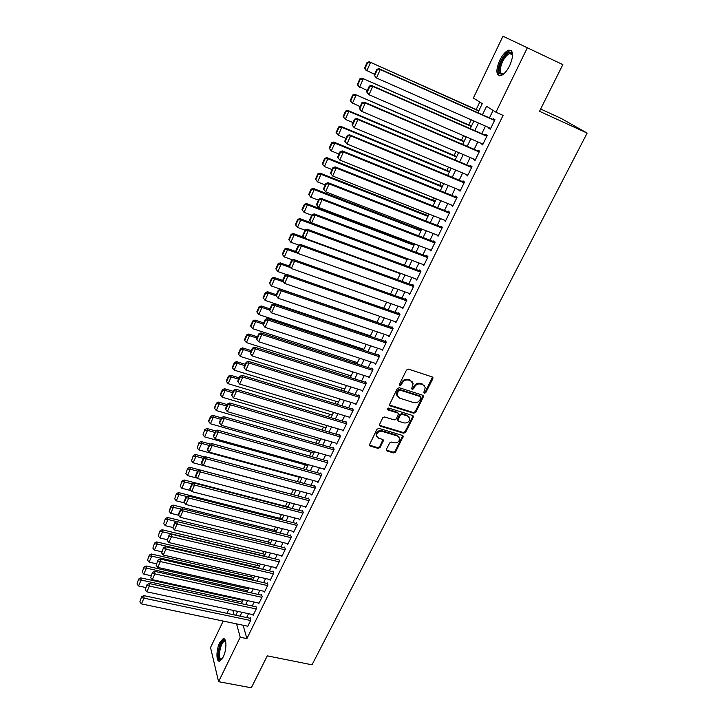 <?xml version="1.0" encoding="UTF-8"?>
<svg xmlns="http://www.w3.org/2000/svg" width="724" height="724" viewBox="0 0 724 724"><rect width="100%" height="100%" fill="white"/><g stroke="black" fill="none" stroke-linecap="round" stroke-linejoin="round"><path stroke-width="1.09" d="M424.373 393.286L425.748 392.661L432.862 378.679L432.228 376.933L408.508 369.14L406.508 370.045L399.449 384.209L399.91 385.44L401.304 384.806L402.218 382.987C403.766 380.489 405.883 379.53 408.58 380.109L410.571 380.752L413.105 383.62L411.648 388.752L412.2 389.385L413.585 388.752L414.499 386.942C416.047 384.462 418.155 383.503 420.834 384.073L422.798 384.706L425.296 387.503L423.92 392.073L424.373 393.286M423.875 392.589L425.25 391.965L432.481 377.041M399.34 384.706L400.834 384.118L401.748 382.29L402.218 382.987M411.721 388.688L413.105 388.064L414.019 386.245L414.499 386.942M219.653 642.858L223.037 638.821C226.757 637.156 226.911 649.799 223.182 657.075L219.825 661.066C216.06 662.668 215.996 650.025 219.653 642.858M499.705 60.373C502.537 54.771 505.542 51.368 508.719 50.164C513.515 50.237 513.859 55.368 509.75 65.558C506.9 71.133 503.913 74.509 500.791 75.667C495.994 75.558 495.632 70.454 499.705 60.373M386.399 449.36L387.059 451.007L393.612 452.916L395.539 452.038L403.277 436.31L402.499 435.441L378.951 428.355L376.987 429.251L369.294 445.124L370.118 446.047L378.127 448.391L380.073 447.504L383.439 440.319L382.634 439.414L378.661 438.237L376.489 435.785C376.806 432.563 378.679 431.097 382.1 431.377L397.603 436.02L399.711 438.373C399.431 441.604 397.576 443.088 394.146 442.835L391.584 442.065L389.639 442.952L386.399 449.36M477.885 112.727L482.274 103.623L473.378 98.048L502.963 36.2L562.847 64.626L539.516 111.288L587.137 133.089L311.999 664.813L267.283 655.854L251.309 687.8L218.576 681.682L210.53 647.546L223.191 621.065M527.461 47.54L495.958 112.211L486.537 106.301L482.456 114.763M243.119 625.255L246.893 638.604L503.08 115.406L495.958 112.211M246.893 638.604L240.223 637.238L218.576 681.682M413.775 413.232L415.739 412.345L423.676 396.155L422.897 395.286L399.232 387.72L397.25 388.625L389.358 404.96L390.164 405.883L413.775 413.232L413.304 412.517L415.259 411.63L423.178 395.413M379.638 425.368L403.168 432.472L405.114 431.585L412.798 416.463L413.268 417.187L405.576 432.319L403.63 433.205L380.073 426.101L379.258 425.178L380.073 426.101M398.073 413.142L397.277 412.264L398.535 413.875L396.209 419.015L394.254 419.911L384.634 416.97L382.661 417.866L379.258 425.178M397.738 412.979L387.711 409.875L387.15 409.232L388.625 408.046L412.626 415.495L413.268 417.187M488.99 127.641L488.745 128.139L490.293 129.18L494.935 119.668L493.37 118.664L492.981 119.451M481.315 143.388L482.618 144.909L487.216 135.488L485.677 134.429L485.297 135.216M473.713 158.999L475.025 160.493L479.578 151.153L478.066 150.058L477.686 150.836M466.184 174.457L467.487 175.923L472.003 166.683L470.528 165.534L470.148 166.303M458.717 189.769L460.03 191.217L464.5 182.059L463.052 180.864L462.681 181.633M451.324 204.937L452.636 206.367L457.061 197.29L455.649 196.059L455.287 196.819M444.002 219.969L445.314 221.381L449.704 212.385L448.319 211.109L447.957 211.861M436.744 234.866L438.056 236.25L442.4 227.345L441.052 226.033L440.69 226.775M429.576 249.635L430.871 250.993L435.169 242.169L321.103 198.358L322.117 199.634L318.623 207.435L316.469 204.602L316.868 205.118L319.302 199.661L318.904 199.145L316.469 204.602M422.572 264.305L423.739 265.599L428.011 256.848L426.717 255.454L426.355 256.187M415.621 278.831L416.68 280.07L420.906 271.4L419.639 269.971L419.287 270.686M408.707 293.229L409.684 294.415L413.875 285.826L412.635 284.351L412.282 285.066M401.856 307.483L402.752 308.632L406.897 300.116L405.684 298.605L405.34 299.311M395.051 321.61L395.874 322.714L399.992 314.279L398.806 312.732L398.462 313.438M388.299 335.61L389.06 336.678L393.141 328.316L391.983 326.732L391.639 327.429M381.602 349.484L382.308 350.525L386.354 342.235L385.222 340.615L384.887 341.303M374.96 363.231L375.62 364.235L379.629 356.027L378.516 354.371L378.181 355.05M368.371 376.86L368.987 377.838L372.96 369.692L371.874 368L371.539 368.679M361.837 390.363L362.407 391.313L366.344 383.24L365.285 381.521L364.959 382.191M355.357 403.748L355.891 404.68L359.792 396.68L358.76 394.924L358.434 395.585M348.923 417.015L349.43 417.929L353.294 409.992L352.289 408.209L351.964 408.87M342.552 430.174L343.022 431.061L346.859 423.196L345.864 421.377L345.547 422.029M336.226 443.215L336.669 444.084L340.47 436.282L339.502 434.427L339.185 435.079M329.954 456.138L330.37 456.989L334.144 449.26L333.194 447.378L332.886 448.02M323.728 468.953L324.126 469.786L327.863 462.12L326.94 460.211L326.633 460.853M317.565 481.659L317.936 482.483L321.637 474.881L320.741 472.944L320.433 473.577M311.447 494.266L311.791 495.062L315.474 487.524L314.596 485.56L314.288 486.184M305.374 506.755L305.709 507.542L309.356 500.067L308.496 498.076L308.189 498.7M299.356 519.144L299.664 519.913L303.284 512.501L302.451 510.483L302.152 511.099M293.383 531.434L293.682 532.185L297.265 524.837L296.451 522.791L296.152 523.407M287.464 543.615L287.745 544.358L291.301 537.072L290.505 534.991L290.206 535.606M281.591 555.697L281.853 556.43L285.383 549.199L284.604 547.1L284.315 547.706M275.763 567.679L276.016 568.403L279.509 561.227L278.758 559.1L278.469 559.697M269.989 579.562L270.224 580.277L273.69 573.164L272.957 571.01L272.667 571.607M264.251 591.345L264.477 592.051L267.916 584.992L267.201 582.82L266.921 583.408M258.568 603.038L258.776 603.726L262.197 596.73L261.5 594.531L261.21 595.119M252.92 614.631L253.129 615.319L256.513 608.377L255.834 606.151L255.554 606.73M493.089 110.41L489.46 117.885M485.469 126.094L481.786 133.678M477.804 141.868L474.184 149.325M470.202 157.506L466.645 164.828M462.681 172.991L459.188 180.185M455.224 188.331L451.794 195.399M447.839 203.535L444.464 210.476M440.518 218.594L437.206 225.408M433.269 233.517L430.011 240.205M426.083 248.305L422.888 254.875M418.961 262.957L415.82 269.409M411.902 277.473L408.825 283.808M404.915 291.863L401.892 298.08M397.983 306.116L395.014 312.225M391.114 320.252L388.2 326.252M384.308 334.262L381.448 340.144M377.566 348.135L374.751 353.918M370.878 361.9L368.118 367.575M364.244 375.539L361.538 381.105M357.674 389.06L355.022 394.526M351.167 402.463L348.561 407.829M344.705 415.748L342.144 421.015M338.307 428.916L335.791 434.083M331.963 441.975L329.492 447.052M325.673 454.925L323.248 459.903M319.429 467.758L317.058 472.645M313.248 480.483L310.922 485.279M307.112 493.107L304.831 497.804M301.03 505.624L298.795 510.23M295.003 518.031L292.804 522.556M289.021 530.339L286.867 534.774M283.093 542.538L280.975 546.891M277.211 554.638L275.138 558.91M271.373 566.648L269.346 570.829M265.59 578.548L263.599 582.648M259.853 590.359L257.898 594.377M254.16 602.069L252.242 606.006M248.513 613.69L246.64 617.545M435.169 242.169L433.848 240.811L433.495 241.544M247.327 626.133L247.518 626.812L250.875 619.925L250.223 617.681L249.943 618.251M479.786 102.066L476.193 109.523M471.252 119.813L468.772 124.971M463.604 135.723L461.414 140.266M456.029 151.479L454.129 155.425M448.527 167.081L446.907 170.448M441.088 182.538L439.749 185.344M433.73 197.86L432.653 200.095M426.427 213.037L425.622 214.711M419.205 228.069L418.653 229.209M412.037 242.965L411.748 243.572M367.81 334.95L367.557 335.474M361.321 348.452L360.887 349.348M354.887 361.828L354.28 363.095M348.506 375.095L347.728 376.724M342.181 388.245L341.23 390.236M335.909 401.286L334.787 403.621M329.692 414.219L328.406 416.897M323.528 427.042L322.08 430.065M317.411 439.767L315.8 443.115M311.347 452.373L309.582 456.048M305.338 464.88L303.419 468.871M299.374 477.279L297.302 481.596M293.455 489.587L291.256 494.166M287.455 502.067L285.428 506.284M281.446 514.556L279.654 518.303M275.491 526.945L273.925 530.221M269.59 539.226L268.233 542.041M263.735 551.407L262.595 553.769M257.925 563.489L257.002 565.408M252.169 575.462L251.454 576.956M246.45 587.345L245.943 588.404M240.784 599.128L240.486 599.762M587.137 133.089L561.064 118.383L540.656 109.016M226.893 613.337L228.757 609.436M235.789 615.228L237.662 611.355M241.373 603.635L243.282 599.68M247.011 591.942L248.956 587.906M252.685 580.159L254.667 576.042M258.414 568.277L260.432 564.077M264.188 556.294L266.251 552.014M270.007 544.213L272.106 539.842M275.871 532.04L278.016 527.579M281.79 519.751L283.98 515.207M287.754 507.37L289.989 502.737M293.772 494.881L296.053 490.148M299.845 482.284L302.161 477.469M305.962 469.577L308.324 464.672M312.135 456.763L314.542 451.767M318.361 443.848L320.813 438.744M324.642 430.816L327.139 425.612M330.968 417.667L333.52 412.372M337.357 404.408L339.963 399.014M343.8 391.032L346.452 385.539M350.307 377.539L353.004 371.937M356.86 363.928L359.611 358.226M363.475 350.199L366.281 344.38M370.154 336.343L373.005 330.425M376.887 322.37L379.792 316.334M383.684 308.261L386.643 302.125M390.535 294.034L393.548 287.781M397.449 279.681L400.526 273.301M404.435 265.192L407.558 258.703M411.476 250.567L414.662 243.961M418.581 235.816L421.83 229.083M425.757 220.929L429.061 214.069M432.997 205.897L436.364 198.919M440.31 190.729L443.731 183.625M447.685 175.425L451.17 168.185M455.125 159.968L458.672 152.601M462.645 144.375L466.256 136.872M470.229 128.628L473.903 120.989M232.838 610.314L234.087 614.866M236.558 623.871L240.223 637.238M478.474 122.999L474.79 130.619M470.808 138.845L467.197 146.329M463.224 154.538L459.668 161.886M455.713 170.086L452.219 177.299M448.265 185.48L444.835 192.575M440.889 200.738L437.522 207.707M433.576 215.852L430.273 222.693M426.336 230.829L423.097 237.544M419.169 245.671L415.974 252.269M412.056 260.378L408.924 266.857M405.015 274.948L401.938 281.31M398.028 289.392L395.014 295.636M391.114 303.7L388.154 309.827M384.263 317.881L381.349 323.899M377.466 331.936L374.607 337.846M370.733 345.864L367.928 351.665M364.054 359.674L361.303 365.367M357.439 373.358L354.733 378.951M350.878 386.924L348.226 392.408M344.38 400.372L341.773 405.757M337.936 413.703L335.384 418.988M331.547 426.916L329.04 432.101M325.212 440.02L322.75 445.106M318.931 453.007L316.515 458.002M312.705 465.885L310.343 470.79M306.533 478.654L304.207 483.46M300.415 491.315L298.134 496.031M294.342 503.868L292.107 508.492M288.324 516.321L286.134 520.855M282.36 528.665L280.206 533.117M276.441 540.909L274.333 545.272M270.568 553.046L268.504 557.326M264.749 565.091L262.721 569.281M258.975 577.028L256.993 581.146M253.255 588.874L251.3 592.902M247.572 600.621L245.662 604.576M241.943 612.269L240.069 616.142M488.745 128.139L490.438 128.89M481.107 143.823L482.79 144.556M473.532 159.361L475.225 160.076M466.039 174.746L467.722 175.452M458.609 190.005L460.283 190.693M451.242 205.109L452.925 205.788M443.948 220.078L445.622 220.739M436.726 234.911L438.391 235.562M424.418 385.738L422.798 384.706M414.019 386.245C415.567 383.774 417.676 382.815 420.345 383.385L422.309 384.019M412.255 381.829L410.571 380.752M401.748 382.29C403.286 379.801 405.413 378.842 408.11 379.421L410.092 380.064M389.358 404.997L413.304 412.517M420.979 397.865L420.535 396.662L399.766 390.037L398.381 390.67L396.978 395.214L399.548 398.137L413.73 402.607C416.391 403.159 418.49 402.209 420.02 399.757L420.979 397.865M397.304 396.263L396.517 394.508L396.96 391.883L397.91 389.974L399.304 389.34L420.047 395.956M397.277 412.264L387.268 409.16L387.711 409.875M404.155 422.943C407.63 423.214 409.494 421.694 409.748 418.391L407.648 416.047L402.191 414.354L400.236 415.25L397.91 420.382L398.707 421.278L404.155 422.943M409.06 416.933L407.648 416.047M397.449 419.658L397.91 420.382L397.594 418.861L399.775 414.526L401.729 413.639L407.178 415.323M412.798 416.463L412.933 415.639M399.069 436.961L397.603 436.02M376.67 436.463L376.064 435.043C376.38 431.821 378.245 430.355 381.666 430.635L397.141 435.287M369.294 445.097L377.702 447.64L379.638 446.753L383.005 439.595M386.263 450.075L393.168 452.165L395.096 451.287L402.825 435.595M478.854 110.718L369.267 61.793L478.736 110.962M374.57 74.3L365.638 69.993L364.57 68.156L365.041 68.499L367.584 62.744L367.113 62.409L364.57 68.156M367.584 62.744L370.453 62.635L366.815 70.862L365.041 68.499M367.113 62.409L369.267 61.793M490.682 128.392L376.48 78.002L374.163 75.215L374.661 75.586L377.294 69.676L376.788 69.323L374.163 75.215M494.673 120.202L378.996 68.69L380.245 69.576L376.48 78.002L374.661 75.586M494.546 120.465L380.245 69.576L377.294 69.676M378.996 68.69L376.788 69.323M503.85 73.821C498.447 75.477 497.659 71.287 501.488 61.241C505.153 54.4 508.474 51.549 511.443 52.707L512.646 55.359M512.637 55.296L511.732 53.848L509.723 53.576C507.18 54.535 504.773 57.25 502.501 61.73C499.234 69.812 499.533 73.902 503.379 73.993L503.786 73.848M511.443 50.707L509.814 50.78C506.655 51.974 503.669 55.35 500.854 60.916C497.632 68.246 497.18 73.215 499.497 75.812M221.861 659.32L220.078 659.691C215.987 657.998 220.901 638.197 224.811 640.568L225.653 641.473M225.707 641.726L224.395 641.355C220.693 642.116 217.58 657.835 220.901 659.111L222.015 659.102M224.404 639.03L224.069 639.102C219.499 640.034 215.625 659.41 219.698 661.102M471.424 126.13L362.027 78.156L471.279 126.438M367.321 90.554L358.434 86.274L357.357 84.482L357.81 84.844L360.335 79.142L359.873 78.789L357.357 84.482M360.335 79.142L363.186 79.043L359.575 87.188L357.81 84.844M359.873 78.789L362.027 78.156M464.066 141.406L354.851 94.355L463.894 141.768M360.145 106.663L351.294 102.401L350.208 100.645L350.651 101.034L353.149 95.387L352.697 95.007L350.208 100.645M353.149 95.387L355.982 95.296L352.407 103.36L350.651 101.034M352.697 95.007L354.851 94.355M456.772 156.547L347.746 110.401L348.85 111.396L456.572 156.963M353.031 122.618L345.312 119.379L343.122 116.664L343.556 117.062L346.036 111.469L345.592 111.071L343.122 116.664M346.036 111.469L348.85 111.396L345.312 119.379L343.556 117.062M345.592 111.071L347.746 110.401M449.55 171.552L340.714 126.302L341.782 127.333L449.323 172.022M345.982 138.42L338.28 135.252L336.108 132.519L336.533 132.945L338.986 127.406L338.561 126.99L336.108 132.519M338.986 127.406L341.782 127.333L338.28 135.252L336.533 132.945M338.561 126.99L340.714 126.302M483.008 144.121L368.996 94.744L366.706 91.948L367.186 92.337L369.792 86.491L369.303 86.111L366.706 91.948M486.99 135.958L371.502 85.459L372.724 86.391L368.996 94.744L367.186 92.337M486.836 136.275L372.724 86.391L369.792 86.491M371.502 85.459L369.303 86.111M475.396 159.714L361.584 111.315L359.312 108.519L359.783 108.917L362.362 103.134L361.891 102.736L359.312 108.519M479.379 151.56L364.091 102.057L365.285 103.052L361.584 111.315L359.783 108.917M479.197 151.94L365.285 103.052L362.362 103.134M364.091 102.057L361.891 102.736M467.867 175.154L354.253 127.732L352 124.926L352.461 125.343L355.013 119.614L354.552 119.198L352 124.926M471.84 167.018L356.751 118.501L357.909 119.541L354.253 127.732L352.461 125.343M471.623 167.452L357.909 119.541L355.013 119.614M356.751 118.501L354.552 119.198M460.401 190.457L346.986 143.976L344.76 141.171L345.203 141.614L347.728 135.94L347.285 135.497L344.76 141.171M464.365 182.33L349.484 134.782L350.615 135.877L346.986 143.976L345.203 141.614M464.12 182.828L350.615 135.877L347.728 135.94M349.484 134.782L347.285 135.497M442.382 186.421L333.737 142.049L334.787 143.126L442.129 186.946M339.004 154.076L331.311 150.963L329.167 148.23L329.574 148.673L331.999 143.189L331.592 142.755L329.167 148.23M331.999 143.189L334.787 143.126L331.311 150.963L329.574 148.673M331.592 142.755L333.737 142.049M453.007 205.616L339.791 160.076L337.583 157.253L338.017 157.723L340.524 152.103L340.081 151.642L337.583 157.253M456.962 197.498L342.28 150.909L343.384 152.049L339.791 160.076L338.017 157.723M456.699 198.05L343.384 152.049L340.524 152.103M342.28 150.909L340.081 151.642M435.287 201.154L326.832 157.642L327.854 158.773L435.006 201.725M332.081 169.588L324.406 166.538L322.28 163.796L322.678 164.257L325.085 158.818L324.687 158.366L322.28 163.796M325.085 158.818L327.854 158.773L324.406 166.538L322.678 164.257M324.687 158.366L326.832 157.642M445.676 220.63L332.669 176.013L330.479 173.19L330.895 173.669L333.384 168.104L332.959 167.633L330.479 173.19M449.631 212.53L335.158 166.873L336.226 168.058L332.669 176.013L330.895 173.669M449.333 213.137L336.226 168.058L333.384 168.104M335.158 166.873L332.959 167.633M428.255 215.752L319.999 173.099L320.985 174.267L427.947 216.386M325.23 184.955L317.574 181.959L315.465 179.217L315.854 179.697L318.234 174.312L317.845 173.841L315.465 179.217M318.234 174.312L320.985 174.267L317.574 181.959L315.854 179.697M317.845 173.841L319.999 173.099M438.418 235.517L325.619 191.797L323.438 188.973L323.854 189.471L326.307 183.959L325.9 183.462L323.438 188.973M442.364 227.427L328.09 182.692L329.139 183.923L325.619 191.797L323.854 189.471M442.038 228.087L329.139 183.923L326.307 183.959M328.09 182.692L325.9 183.462M421.278 230.223L313.221 188.403L314.18 189.625L420.952 230.902M318.442 200.177L310.804 197.245L308.705 194.494L309.085 194.991L311.447 189.652L311.067 189.163L308.705 194.494M311.447 189.652L314.18 189.625L310.804 197.245L309.085 194.991M311.067 189.163L313.221 188.403M431.223 250.26L318.623 207.435L316.868 205.118M434.816 242.902L322.117 199.634L319.302 199.661M321.103 198.358L318.904 199.145M414.372 244.567L306.505 203.571L307.438 204.829L414.019 245.3M311.718 215.254L304.089 212.385L302.388 210.141L304.723 204.856L304.352 204.349L302.017 209.634L302.388 210.141M304.723 204.856L307.438 204.829L304.089 212.385M304.352 204.349L306.505 203.571M407.522 258.785L299.845 218.603L300.759 219.906L407.141 259.563M305.057 230.196L297.446 227.381L295.745 225.155L298.062 219.915L297.7 219.399L295.383 224.63L295.745 225.155M298.062 219.915L300.759 219.906L297.446 227.381M297.7 219.399L299.845 218.603M304.297 237.535L293.256 233.49L294.143 234.829L400.327 273.708M298.795 245.128L290.858 242.25L289.166 240.033L291.455 234.838L291.111 234.304L288.813 239.49L289.166 240.033M291.455 234.838L294.143 234.829L290.858 242.25M291.111 234.304L293.256 233.49M296.858 251.889L286.722 248.251L287.582 249.626L297.98 253.364M292.722 259.961L284.333 256.975L282.641 254.767L284.921 249.626L284.577 249.074L282.306 254.214L282.641 254.767M284.921 249.626L287.582 249.626L284.333 256.975M284.577 249.074L286.722 248.251M289.528 266.142L280.251 262.866L281.093 264.287L290.686 267.672M286.695 274.658L277.862 271.572L276.179 269.373L278.441 264.278L278.107 263.708L275.853 268.803L276.179 269.373M278.441 264.278L281.093 264.287L277.862 271.572M278.107 263.708L280.251 262.866M282.668 280.414L273.835 277.355L274.649 278.812L283.464 281.871M376.951 322.234L271.455 286.034L269.781 283.853L272.016 278.803L271.69 278.215L269.464 283.256L269.781 283.853M272.016 278.803L274.649 278.812L271.455 286.034M271.69 278.215L273.835 277.355M276.287 294.713L267.482 291.718L268.269 293.211L276.333 295.953M370.398 335.827L265.102 300.36L263.436 298.197L265.654 293.184L265.337 292.587L263.129 297.591L263.436 298.197M265.654 293.184L268.269 293.211L265.102 300.36M265.337 292.587L267.482 291.718M269.971 308.886L261.183 305.944L261.952 307.483L269.482 309.99L269.808 310.623L272.088 305.51L271.753 304.876L269.482 309.99M363.91 349.303L258.812 314.569L257.147 312.406L259.346 307.447L259.038 306.831L256.848 311.791L257.147 312.406M259.346 307.447L261.952 307.483L258.812 314.569M259.038 306.831L261.183 305.944M263.708 322.922L254.939 320.044L255.681 321.619L263.192 324.081M357.466 362.67L252.567 328.642L250.911 326.497L253.092 321.583L252.794 320.949L250.622 325.863L250.911 326.497M253.092 321.583L255.681 321.619L252.567 328.642M252.794 320.949L254.939 320.044M257.5 336.841L248.748 334.026L249.472 335.637L256.966 338.045M351.086 375.919L246.386 342.597L244.739 340.461L246.893 335.583L246.613 334.941L244.459 339.809L244.739 340.461M246.893 335.583L249.472 335.637L246.386 342.597M246.613 334.941L248.748 334.026M251.355 350.642L242.612 347.882L243.318 349.52L250.794 351.882M344.76 389.05L240.259 356.425L238.621 354.298L240.757 349.466L240.477 348.814L238.341 353.638L238.621 354.298M240.757 349.466L243.318 349.52L240.259 356.425M240.477 348.814L242.612 347.882M245.255 364.317L236.531 361.611L237.219 363.294L244.685 365.602M338.479 402.082L234.187 370.127L232.549 368.018L234.667 363.231L234.395 362.561L232.286 367.339L232.549 368.018M234.667 363.231L237.219 363.294L234.187 370.127M234.395 362.561L236.531 361.611M424.092 264.875L311.709 222.92L315.157 215.2L314.171 213.87L311.972 214.684L309.564 220.087L309.953 220.621L312.37 215.218L311.972 214.684M427.947 256.785L314.171 213.87M427.649 257.581L315.157 215.2L312.37 215.218M309.953 220.621L311.709 222.92M417.033 279.355L304.849 238.259L308.27 230.612L307.311 229.246L305.112 230.069L302.732 235.427L303.103 235.979L305.492 230.621L305.112 230.069M420.762 271.238L307.311 229.246M420.553 272.124L308.27 230.612L305.492 230.621M303.103 235.979L304.849 238.259M410.028 293.7L298.053 253.463L301.446 245.879L300.514 244.468L298.315 245.318L295.953 250.613L296.315 251.192L298.686 245.879L298.315 245.318M413.657 285.564L300.514 244.468M413.522 286.541L301.446 245.879L298.686 245.879M296.315 251.192L298.053 253.463M403.096 307.926L291.329 268.514L294.686 261.002L293.772 259.554L291.582 260.414L289.238 265.663L289.6 266.251L291.944 260.993L291.582 260.414M406.626 299.772L293.772 259.554M406.553 300.831L294.686 261.002L291.944 260.993M289.6 266.251L291.329 268.514M396.218 322.017L284.659 283.428L287.989 275.989L287.102 274.496L284.912 275.373L282.595 280.577L282.939 281.183L285.265 275.971L284.912 275.373M399.666 313.854L287.102 274.496M399.648 314.985L287.989 275.989L285.265 275.971M282.939 281.183L284.659 283.428M389.403 335.99L278.052 298.207L281.355 290.831L280.496 289.301L278.306 290.197L276.007 295.347L276.342 295.971L278.64 290.813L278.306 290.197M392.779 327.818L280.496 289.301M392.806 329.013L281.355 290.831L278.64 290.813M276.342 295.971L278.052 298.207M382.643 349.828L271.509 312.849L274.776 305.546L273.943 303.971L271.753 304.876M385.955 341.665L273.943 303.971M386.019 342.923L274.776 305.546L272.088 305.51M269.808 310.623L271.509 312.849M375.955 363.557L265.029 327.348L268.26 320.117L267.455 318.497L265.265 319.429L263.011 324.488L263.328 325.139L265.59 320.071L265.265 319.429M379.204 355.384L267.455 318.497M379.295 356.706L268.26 320.117L265.59 320.071M263.328 325.139L265.029 327.348M369.312 377.159L258.604 341.719L261.807 334.551L261.029 332.904L258.839 333.845L256.604 338.859L256.911 339.529L259.147 334.506L258.839 333.845M372.507 368.996L261.029 332.904M372.625 370.371L261.807 334.551L259.147 334.506M256.911 339.529L258.604 341.719M362.733 390.643L252.242 355.964L255.418 348.859L254.658 347.167L252.468 348.126L250.26 353.095L250.549 353.783L252.776 348.805L252.468 348.126M365.882 382.489L254.658 347.167M366.018 383.919L255.418 348.859L252.776 348.805M250.549 353.783L252.242 355.964M356.217 404.01L245.934 370.082L249.083 363.041L248.341 361.312L246.16 362.281L243.961 367.204L244.25 367.901L246.45 362.977L246.16 362.281M359.312 395.865L248.341 361.312M359.466 397.34L249.083 363.041L246.45 362.977M244.25 367.901L245.934 370.082M349.746 417.268L239.68 384.064L242.802 377.086L242.088 375.322L239.906 376.308L237.725 381.186L238.006 381.901L240.187 377.014L239.906 376.308M352.805 409.123L242.088 375.322M352.977 410.653L242.802 377.086L240.187 377.014M238.006 381.901L239.68 384.064M239.21 377.874L230.513 375.222L231.164 376.933L238.621 379.195M332.262 414.997L228.16 383.711L226.531 381.611L228.63 376.869L228.377 376.181L226.277 380.924L226.531 381.611M228.63 376.869L231.164 376.933L228.16 383.711M228.377 376.181L230.513 375.222M233.219 391.304L224.53 388.716L225.173 390.462L232.603 392.68M326.09 427.803L222.196 397.186L220.576 395.096L222.657 390.39L222.404 389.693L220.322 394.39L220.576 395.096M222.657 390.39L225.173 390.462L222.196 397.186M222.404 389.693L224.53 388.716M227.273 404.626L218.612 402.091L219.227 403.874L226.648 406.037M319.972 440.5L216.277 410.535L214.666 408.454L216.485 403.078L214.422 407.739L214.666 408.454M216.72 403.793L219.227 403.874L216.277 410.535M216.485 403.078L218.612 402.091M221.39 417.839L212.738 415.359L213.336 417.169L220.739 419.287M313.899 453.097L210.412 423.766L208.802 421.703L210.847 417.078L210.612 416.354L208.566 420.97L208.802 421.703M210.847 417.078L213.336 417.169L210.412 423.766M210.612 416.354L212.738 415.359M343.339 430.409L233.49 397.919L236.576 391.005L235.888 389.213L233.707 390.209L231.553 395.051L231.816 395.775L233.979 390.933L233.707 390.209M346.353 422.273L235.888 389.213M346.534 423.848L236.576 391.005L233.979 390.933M231.816 395.775L233.49 397.919M336.986 443.432L227.345 411.657L230.413 404.807L229.743 402.978L227.562 403.992L225.426 408.779L225.689 409.522L227.825 404.725L227.562 403.992M339.963 435.305L229.743 402.978M340.153 436.934L230.413 404.807L227.825 404.725M225.689 409.522L227.345 411.657M330.687 456.346L221.263 425.269L224.295 418.481L223.653 416.617L221.472 417.639L219.354 422.391L219.607 423.142L221.734 418.391L221.472 417.639M333.628 448.237L223.653 416.617M333.827 449.903L224.295 418.481L221.734 418.391M219.607 423.142L221.263 425.269M324.433 469.152L215.236 438.762L218.241 432.038L217.616 430.137L215.435 431.178L213.336 435.884L213.58 436.653L215.689 431.938L215.435 431.178M327.348 461.052L217.616 430.137M327.556 462.763L218.241 432.038L215.689 431.938M213.58 436.653L215.236 438.762M215.806 430.997L206.919 428.499L207.498 430.346L214.883 432.418M307.881 465.586L204.593 436.889L202.992 434.834L204.792 429.513L202.992 434.834M205.019 430.246L207.498 430.346L204.593 436.889M204.792 429.513L206.919 428.499M318.243 481.849L209.254 452.138L212.241 445.468L211.634 443.541L209.462 444.59L207.381 449.26L207.616 450.038L209.698 445.36L209.462 444.59M321.121 473.768L211.634 443.541M321.329 475.514L212.241 445.468L209.698 445.36M207.616 450.038L209.254 452.138M210.458 444.102L201.154 441.54L201.706 443.405L209.082 445.432M301.917 477.976L198.828 449.903L197.236 447.848L199.028 442.563L197.236 447.848M199.245 443.305L201.706 443.405L198.828 449.903M199.028 442.563L201.154 441.54M312.098 494.438L203.326 465.396L206.286 458.781L205.697 456.817L203.525 457.885L201.462 462.509L201.697 463.306L203.761 458.672L203.525 457.885M314.958 486.365L205.697 456.817M315.166 488.157L206.286 458.781L203.761 458.672M201.697 463.306L203.326 465.396M205.154 457.088L195.426 454.464L195.969 456.364L203.326 458.346M295.998 490.266L193.118 462.799L191.525 460.763L193.308 455.496L191.525 460.763M193.516 456.256L195.969 456.364L193.118 462.799M193.308 455.496L195.426 454.464M306.008 506.918L197.453 478.537L200.385 471.985L199.824 469.985L197.652 471.062L195.607 475.65L195.824 476.455L197.878 471.867L197.652 471.062M308.84 498.872L199.824 469.985M309.048 500.691L200.385 471.985L197.878 471.867M195.824 476.455L197.453 478.537M293.79 494.836L189.76 467.27L190.276 469.206L197.616 471.143M197.127 478.121L187.453 475.587L185.86 473.559L187.634 468.319L185.86 473.559M187.842 469.089L190.276 469.206L187.453 475.587M187.634 468.319L189.76 467.27M299.971 519.298L191.634 491.56L194.539 485.062L193.996 483.044L191.824 484.13L189.797 488.673L190.014 489.487L192.041 484.944L191.824 484.13M302.768 511.262L193.996 483.044M302.985 513.126L194.539 485.062L192.041 484.944M190.014 489.487L191.634 491.56M287.962 506.936L184.131 479.976L184.629 481.94L192.258 483.913M190.865 490.582L181.833 488.266L180.249 486.247L182.014 481.035L180.249 486.247M182.213 481.822L184.629 481.94L181.833 488.266M182.014 481.035L184.131 479.976M293.98 531.579L185.86 504.474L188.747 498.031L188.222 495.976L186.05 497.08L184.041 501.587L184.249 502.411L186.258 497.904L186.05 497.08M296.759 523.561L188.222 495.976M296.967 525.452L188.747 498.031L186.258 497.904M184.249 502.411L185.86 504.474M282.179 518.945L178.557 492.573L179.036 494.564L187.018 496.592M184.665 502.945L176.258 500.836L174.683 498.827L176.439 493.641L174.683 498.827M176.629 494.438L179.036 494.564L176.258 500.836M176.439 493.641L178.557 492.573M288.043 543.751L180.14 517.28L183 510.891L182.493 508.809L180.33 509.922L178.33 514.384L178.529 515.226L180.529 510.755L180.33 509.922M290.795 535.751L182.493 508.809M291.003 537.679L183 510.891L180.529 510.755M276.441 530.846L173.027 505.071L173.488 507.081L170.728 513.307L178.529 515.226L180.14 517.28M171.09 506.954L170.909 506.148L169.163 511.307L171.09 506.954L181.815 509.153M170.909 506.148L173.027 505.071M170.728 513.307L169.163 511.307M282.152 555.833L174.466 529.968L177.299 523.633L176.81 521.524L174.647 522.647L172.864 527.932L174.846 523.497L174.647 522.647M284.885 547.842L176.81 521.524M285.084 549.806L174.846 523.497M172.864 527.932L174.466 529.968M270.758 542.656L167.543 517.452L167.986 519.497L176.656 521.606M172.764 527.479L165.253 525.669L163.687 523.678L165.425 518.547L163.687 523.678M165.606 519.361L167.986 519.497L165.253 525.669M165.425 518.547L167.543 517.452M276.306 567.806L168.846 542.548L171.651 536.276L171.181 534.131L169.027 535.271L167.244 540.52L169.027 535.271M279.021 559.833L171.181 534.131M279.22 561.833L169.208 536.122M167.244 540.52L168.846 542.548M265.111 554.376L162.104 529.742L162.529 531.805L264.296 556.068M167.072 539.642L159.823 537.923L158.266 535.95L159.986 530.837L158.266 535.95M160.158 531.669L162.529 531.805L159.823 537.923M159.986 530.837L162.104 529.742M270.514 579.68L163.271 555.027L166.049 548.801L165.597 546.638L163.443 547.778L161.678 553.009L163.443 547.778M273.201 571.725L165.597 546.638M273.401 573.752L163.624 548.647M161.678 553.009L163.271 555.027M259.509 565.996L156.71 541.923L157.117 544.023L258.676 567.725M161.669 551.76L154.429 550.086L152.882 548.122L154.601 543.036L152.882 548.122M154.764 543.869L157.117 544.023L154.429 550.086M154.601 543.036L156.71 541.923M264.767 591.463L157.742 567.399L160.502 561.227L160.067 559.028L157.913 560.186L156.158 565.39L157.913 560.186M267.437 583.526L160.067 559.028M267.636 585.58L158.085 561.064M156.158 565.39L157.742 567.399M253.952 577.526L151.361 554.005L151.75 556.123L253.11 579.291M156.312 563.779L149.09 562.141L147.542 560.186L149.253 555.127L147.542 560.186M149.406 555.978L151.75 556.123L149.09 562.141M149.253 555.127L151.361 554.005M259.065 603.146L152.257 579.662L154.99 573.544L154.583 571.317L152.429 572.494L150.673 577.661L152.429 572.494M261.717 595.228L154.583 571.317M261.907 597.318L152.592 573.381M150.673 577.661L152.257 579.662M248.441 588.965L146.058 565.987L146.429 568.132L247.581 590.757M150.999 575.698L143.786 574.105L142.248 572.159L143.949 567.118L142.248 572.159M144.094 567.978L146.429 568.132L143.786 574.105M143.949 567.118L146.058 565.987M253.409 614.739L146.818 591.825L149.533 585.761L149.135 583.508L146.99 584.684L145.243 589.834L146.99 584.684M256.043 606.839L149.135 583.508M256.233 608.956L147.144 585.589M145.243 589.834L146.818 591.825M242.974 600.314L140.791 577.87L141.153 580.042L242.097 602.133M145.723 587.517L138.528 585.96L136.999 584.024L138.691 579.01L136.999 584.024M138.827 579.879L141.153 580.042L138.528 585.96M138.691 579.01L140.791 577.87M247.798 626.233L141.433 603.888L144.121 597.87L143.741 595.599L141.596 596.784L139.859 601.906L141.596 596.784M250.413 618.35L143.741 595.599M250.594 620.495L141.741 597.689M139.859 601.906L141.433 603.888M425.25 391.965L425.748 392.661M400.834 384.118L401.304 384.806M413.105 388.064L413.585 388.752M420.345 383.385L420.834 384.073M408.11 379.421L408.58 380.109M432.355 378L432.862 378.679M389.711 405.168L390.164 405.883M423.042 396.309L423.531 397.005M415.259 411.63L415.739 412.345M399.304 389.34L399.766 390.037M397.91 389.974L398.381 390.67M396.96 391.883L397.422 392.58M405.114 431.585L405.576 432.319M403.168 432.472L403.63 433.205M401.729 413.639L402.191 414.354M399.775 414.526L400.236 415.25M397.594 418.861L398.046 419.585M381.666 430.635L382.1 431.377M382.869 440.337L383.304 441.079M379.638 446.753L380.073 447.504M377.702 447.64L378.127 448.391M369.692 445.296L370.118 446.047M402.68 436.364L403.141 437.097M395.096 451.287L395.539 452.038M393.168 452.165L393.612 452.916M386.625 450.256L387.059 451.007M508.773 67.432L510.773 63.241M223.037 638.821L224.214 639.057M432.5 377.113L432.997 377.792M423.187 395.458L423.676 396.155M396.517 394.508L396.978 395.214M412.933 415.648L413.413 416.363M376.064 435.043L376.489 435.785M383.023 439.613L383.439 440.319M402.843 435.604L403.277 436.31M511.732 53.848L511.443 52.707M512.492 54.888L509.723 53.576M225.381 641.455L224.911 640.613M225.58 641.6L224.395 641.355"/></g></svg>
